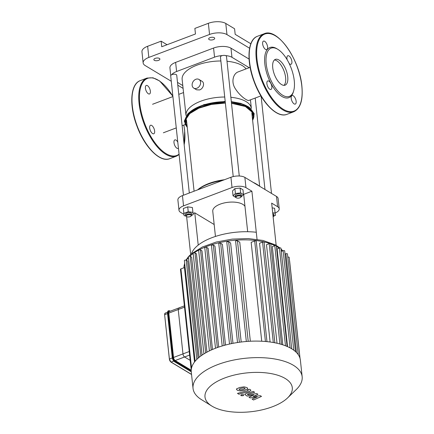 <?xml version="1.0" encoding="UTF-8"?>
<svg xmlns="http://www.w3.org/2000/svg" width="434" height="434" viewBox="0 0 434 434"><rect width="100%" height="100%" fill="white"/><g stroke="black" fill="none" stroke-linecap="round" stroke-linejoin="round"><path stroke-width="0.65" d="M150.37 91.2A4.552 2.061 69.3 0 0 146.285 85.449A4.552 2.061 69.3 0 0 145.965 90.435A4.552 2.061 69.3 0 0 149.508 93.966A4.552 2.061 69.3 0 0 150.37 91.2M151.716 125.464A4.552 2.061 69.3 0 0 150.538 125.263A4.552 2.061 69.3 0 0 150.224 130.249A4.552 2.061 69.3 0 0 153.761 133.775A4.552 2.061 69.3 0 0 154.433 129.912A4.552 2.061 69.3 0 0 151.716 125.464M177.783 142.113A4.552 2.061 69.3 0 0 174.853 139.905A4.552 2.061 69.3 0 0 173.991 142.667A4.552 2.061 69.3 0 0 178.076 148.417A4.552 2.061 69.3 0 0 178.428 148.184M267.583 46.861A4.552 2.061 -110.7 0 1 266.72 49.622A4.552 2.061 -110.7 0 1 263.178 46.096A4.552 2.061 -110.7 0 1 263.498 41.111A4.552 2.061 -110.7 0 1 267.583 46.861M268.928 81.125A4.552 2.061 -110.7 0 1 271.641 85.574A4.552 2.061 -110.7 0 1 270.973 89.437A4.552 2.061 -110.7 0 1 267.436 85.91A4.552 2.061 -110.7 0 1 267.751 80.925A4.552 2.061 -110.7 0 1 268.928 81.125M291.203 98.328A4.552 2.061 -110.7 0 1 292.066 95.561A4.552 2.061 -110.7 0 1 295.608 99.093A4.552 2.061 -110.7 0 1 295.288 104.079A4.552 2.061 -110.7 0 1 291.203 98.328M287.189 59.794A4.552 2.061 -110.7 0 1 287.813 55.753A4.552 2.061 -110.7 0 1 291.35 59.279A4.552 2.061 -110.7 0 1 291.03 64.265A4.552 2.061 -110.7 0 1 289.858 64.064A4.552 2.061 -110.7 0 1 289.185 63.527M293.655 90.945L293.335 91.997A26.805 12.147 -110.7 0 1 276.832 92.057A26.805 12.147 -110.7 0 1 264.594 59.702A26.805 12.147 -110.7 0 1 277.006 48.825L277.939 49.4A25.79 11.691 -110.7 0 1 294.263 80.724A25.79 11.691 -110.7 0 1 293.655 90.945A25.79 11.691 -110.7 0 1 277.771 91.004A25.79 11.691 -110.7 0 1 265.993 59.87A25.79 11.691 -110.7 0 1 277.939 49.4M274.386 59.995A13.779 6.244 -110.7 0 1 285.621 77.588A13.779 6.244 -110.7 0 1 283.977 85.352M287.731 76.791A13.779 6.244 -110.7 0 1 285.111 85.167A13.779 6.244 -110.7 0 1 274.391 74.485A13.779 6.244 -110.7 0 1 275.362 59.387A13.779 6.244 -110.7 0 1 287.731 76.791M184.374 305.856L178.716 307.999A2.528 1.145 69.3 0 0 178.233 309.534A2.528 1.145 -110.7 0 1 178.716 307.999L169.282 311.569A2.528 1.145 69.3 0 0 168.799 313.104L173.54 357.47A2.528 1.145 69.3 0 0 175.157 360.551L191.22 370.224M189.631 355.072L184.591 356.981A2.528 1.145 -110.7 0 1 182.974 353.9A2.528 1.145 69.3 0 0 184.591 356.981L190.201 360.356L184.591 356.981L175.157 360.551M178.716 307.999A2.528 1.145 -110.7 0 1 179.367 308.113M168.799 313.104L178.233 309.534L182.974 353.9L173.54 357.47M247.564 394.625L247.933 394.094L254.66 392.287L253.272 391.446L246.387 393.302L244.754 394.419L247.125 396.123L253.792 394.967L248.991 397.246L250.076 397.902L257.156 396.991L252.105 399.123L253.543 399.991L261.49 396.405L260.275 395.672L253.076 396.589L257.948 394.273L256.733 393.54L247.998 394.886L247.375 394.425M239.085 389.13L239.313 389.64L240.382 389.911L243.029 389.477L245.053 388.658L244.836 388.159L243.756 387.877L241.092 388.316L239.085 389.13L239.313 389.64M245.053 388.658L244.836 388.159M236.606 388.859L237.154 390.215L240.056 390.936L244.418 390.318L247.532 388.929L247.706 388.414L246.995 387.578L244.082 386.851L239.704 387.475L236.606 388.859L236.438 389.374M248.107 390.112L247.733 390.643L237.485 393.388L238.874 394.224L249.268 391.435L250.912 390.318L250.396 389.721L249.604 389.244L247.575 389.792L248.297 390.312M243.61 394.718L241.472 394.701L241.022 395.7L243.159 395.716L243.61 394.718L243.854 395.043M240.772 395.374L241.022 395.7M184.515 307.158L178.233 309.534L182.974 353.9L189.257 351.524M191.524 368.059L180.924 268.885L184.439 267.556L194.535 362.01M195.137 361.251L184.385 260.639A1.009 0.45 -6.1 0 1 185.079 260.129A1.009 0.45 -6.1 0 1 186.229 260.21L187.694 261.094L198.078 358.229M199.119 357.334L188.367 256.76A1.009 0.45 -6.1 0 1 189.067 256.25A1.009 0.45 -6.1 0 1 190.217 256.331L191.633 257.183L202.098 355.099M203.92 353.911L193.173 253.375A1.009 0.45 -6.1 0 1 193.868 252.865A1.009 0.45 -6.1 0 1 195.023 252.946L196.439 253.798L206.947 352.153M209.4 350.894L198.658 250.396A1.009 0.45 -6.1 0 1 199.358 249.886A1.009 0.45 -6.1 0 1 200.508 249.973L201.962 250.847L212.503 349.473M217.326 347.574L206.617 247.369L208.136 248.281L218.693 347.091M224.036 345.431L213.316 245.129L214.938 246.1L225.512 345.03M231.371 343.647L220.64 243.257L222.403 244.315L232.982 343.321M239.384 342.258L228.647 241.798L230.617 242.986L241.201 342.019M248.21 341.352L237.469 240.832L239.758 242.21L250.342 341.233M261.74 341.233L251.167 242.313L254.682 240.984A1.009 0.45 -6.1 0 1 255.691 240.87A1.009 0.45 -6.1 0 1 256.239 241.206L266.97 341.634M270.1 342.008L259.548 243.241L262.565 242.096A1.009 0.45 -6.1 0 1 263.574 241.988A1.009 0.45 -6.1 0 1 264.122 242.318L274.858 342.8M277.028 343.256L266.498 244.705L269.199 243.686A1.009 0.45 -6.1 0 1 270.208 243.577A1.009 0.45 -6.1 0 1 270.751 243.908L281.498 344.428M282.8 344.84L272.302 246.61L274.782 245.671A1.009 0.45 -6.1 0 1 275.791 245.557A1.009 0.45 -6.1 0 1 276.339 245.894L287.086 346.451M287.541 346.647L277.093 248.894L279.42 248.015A1.009 0.45 173.9 0 1 280.429 247.901A1.009 0.45 173.9 0 1 280.977 248.237L291.724 348.827M211.781 406.029L201.522 399.676A54.868 24.396 -6.1 0 1 193.038 388.403L191.269 371.873A54.868 24.396 -6.1 0 1 191.231 370.001A54.868 24.396 -6.1 0 1 195.219 361.153A54.868 24.396 -6.1 0 1 199.282 357.204A54.868 24.396 -6.1 0 1 204.175 353.753A54.868 24.396 -6.1 0 1 209.763 350.721A54.868 24.396 -6.1 0 1 215.986 348.068A54.868 24.396 -6.1 0 1 222.816 345.784A54.868 24.396 -6.1 0 1 230.275 343.88A54.868 24.396 -6.1 0 1 238.429 342.393A54.868 24.396 -6.1 0 1 247.418 341.406A54.868 24.396 -6.1 0 1 266.373 341.574A54.868 24.396 -6.1 0 1 274.407 342.708A54.868 24.396 -6.1 0 1 281.161 344.33A54.868 24.396 -6.1 0 1 286.852 346.348A54.868 24.396 -6.1 0 1 291.577 348.735A54.868 24.396 -6.1 0 1 295.364 351.475A54.868 24.396 -6.1 0 1 298.191 354.583A54.868 24.396 -6.1 0 1 299.948 358.093A54.868 24.396 -6.1 0 1 300.388 360.209L302.156 376.739A54.868 24.396 -6.1 0 1 296.248 389.553L287.563 397.929A43.894 19.519 -6.1 0 1 272.519 406.723A43.894 19.519 -6.1 0 1 211.781 406.029A43.894 19.519 -6.1 0 1 246.566 372.936A43.894 19.519 -6.1 0 1 287.563 397.929M206.617 247.369A1.009 0.45 173.9 0 0 205.461 247.282A1.009 0.45 173.9 0 0 204.767 247.792L215.503 348.252M180.924 268.885A1.009 0.45 173.9 0 0 180.468 269.324L191.231 370.018M237.469 240.832A1.009 0.45 173.9 0 0 236.313 240.745A1.009 0.45 173.9 0 0 235.619 241.255L246.333 341.493M220.64 243.257A1.009 0.45 173.9 0 0 219.49 243.17A1.009 0.45 173.9 0 0 218.79 243.68L229.515 344.048M228.647 241.798A1.009 0.45 173.9 0 0 227.492 241.711A1.009 0.45 173.9 0 0 226.798 242.221L237.517 342.529M213.316 245.129A1.009 0.45 173.9 0 0 212.166 245.042A1.009 0.45 173.9 0 0 211.472 245.552L222.203 345.969M295.451 351.551L284.693 250.928A1.009 0.45 173.9 0 0 284.145 250.592A1.009 0.45 173.9 0 0 283.142 250.7L281.313 251.394M299.954 358.11L289.19 257.416A1.009 0.45 173.9 0 0 287.807 257.14M298.223 354.632L287.465 253.977A1.009 0.45 173.9 0 0 286.917 253.64A1.009 0.45 173.9 0 0 285.908 253.749L285.029 254.085M300.035 358.392L289.662 261.339A1.009 0.45 173.9 0 0 289.597 261.197M193.038 388.403A54.868 24.396 -6.1 0 1 245.004 358.31A54.868 24.396 -6.1 0 1 302.156 376.739M183.978 214.396L180.609 212.372A10.112 4.497 -6.1 0 1 178.987 210.257A10.112 4.497 -6.1 0 1 183.544 205.868L232.027 187.526A10.112 4.497 -6.1 0 1 245.964 187.651L251.904 191.226L257.047 239.367M183.544 205.868L182.448 195.609A10.112 4.497 173.9 0 0 177.891 199.998L178.987 210.257M193.054 213.49L194.774 212.839L214.174 224.524M276.165 245.34L271.657 203.123L277.597 206.698A10.112 4.497 -6.1 0 1 279.219 208.814A10.112 4.497 -6.1 0 1 275.14 213.013M247.678 231.718L243.686 194.334L251.904 191.226M215.448 236.443L212.763 211.282A16.438 7.307 -6.1 0 1 226.711 202.477A16.438 7.307 -6.1 0 1 244.971 206.389M186.625 216.647L190.672 254.476M279.219 208.814L278.123 198.555A10.112 4.497 173.9 0 0 276.501 196.439L277.597 206.698M245.964 187.651L244.868 177.392L276.501 196.439M244.868 177.392A10.112 4.497 173.9 0 0 230.931 177.267L232.027 187.526M256.288 232.261A46.72 20.772 173.9 0 0 191.454 253.787M194.774 212.839L198.219 245.091M182.448 195.609L230.931 177.267M147.641 46.275A12.64 5.62 173.9 0 0 141.951 51.76L143.139 62.908A12.64 5.62 -6.1 0 1 148.835 57.424L147.641 46.275L161.133 41.17L167.052 44.729M171.278 81.272L145.173 65.55A12.64 5.62 -6.1 0 1 143.139 62.908M250.83 43.763L235.174 34.335L234.577 28.763L225.778 23.463A12.64 5.62 173.9 0 0 208.358 23.306L209.551 34.454L148.835 57.424M208.358 23.306L194.866 28.411L195.463 33.982L161.73 46.742L161.133 41.17M177.799 85.2L183.099 88.39M249.599 48.239L226.966 34.606L225.778 23.463M209.551 34.454A12.64 5.62 -6.1 0 1 226.966 34.606M210.034 37.639A3.033 1.351 -6.1 0 1 213.061 37.313A3.033 1.351 -6.1 0 1 214.705 38.311A3.033 1.351 -6.1 0 1 211.83 39.977A3.033 1.351 -6.1 0 1 208.667 38.957A3.033 1.351 -6.1 0 1 210.034 37.639M155.226 58.373A3.033 1.351 -6.1 0 1 158.253 58.047A3.033 1.351 -6.1 0 1 159.891 59.046A3.033 1.351 -6.1 0 1 157.016 60.711A3.033 1.351 -6.1 0 1 153.858 59.691A3.033 1.351 -6.1 0 1 155.226 58.373M170.752 75.576L169.927 67.878A12.64 5.62 -6.1 0 1 175.624 62.393L213.571 48.038A12.64 5.62 -6.1 0 1 230.986 48.19L249.067 59.078M171.614 74.773A12.64 5.62 -6.1 0 1 176.6 71.512L214.542 57.158A12.64 5.62 -6.1 0 1 222.338 55.59M225.642 55.617A12.64 5.62 -6.1 0 1 231.962 57.31L249.219 67.704M182.801 85.579L177.501 82.389M192.143 85.368A5.056 3.906 121.1 0 1 194.286 80.241A5.056 3.906 121.1 0 1 198.973 79.444A5.056 3.906 121.1 0 1 199.711 85.791A5.056 3.906 121.1 0 1 193.754 88.107A5.056 3.906 121.1 0 1 192.143 85.368M198.973 79.444L201.826 81.163C205.098 82.856 203.291 88.802 199.591 89.936L196.607 89.827L193.754 88.107M260.905 95.892L249.051 100.373C247.342 101.279 239.866 95.876 235.521 88.992C230.693 82.048 233.264 73.471 238.261 71.854L250.114 67.368M220.873 60.982A32.87 14.615 173.9 0 0 196.944 65.165A32.87 14.615 173.9 0 0 182.139 79.422L185.991 115.455A32.87 14.615 173.9 0 1 224.725 97.015M246.073 68.897A32.87 14.615 173.9 0 0 227.009 61.259M189.322 193.005L176.736 75.245A3.033 1.351 173.9 0 0 173.578 74.225A3.033 1.351 173.9 0 0 170.703 75.89L183.457 195.229M190.819 215.042A2.528 1.123 -6.1 0 1 190.955 216.159A2.528 1.123 -6.1 0 1 188.828 216.957A2.528 1.123 -6.1 0 1 186.587 216.626A2.528 1.123 -6.1 0 1 187.347 215.004A2.528 1.123 -6.1 0 1 190.819 215.042M190.955 216.159L191.351 215.774A3.033 1.351 173.9 0 0 191.682 215.063A3.033 1.351 173.9 0 0 191.193 214.429A3.033 1.351 173.9 0 0 187.732 214.179A3.033 1.351 173.9 0 0 185.643 215.709A3.033 1.351 173.9 0 0 186.115 216.333L186.587 216.626M185.643 215.709L185.502 214.358A3.033 1.351 -6.1 0 1 187.591 212.828A3.033 1.351 -6.1 0 1 191.047 213.078A3.033 1.351 -6.1 0 1 191.535 213.712L191.682 215.063M185.703 215.915L184.135 215.693L183.332 208.51L187.716 206.85L192.381 207.512L193.184 214.7L191.665 215.269M187.716 206.85L188.231 211.716L192.902 212.378L193.184 214.7M192.381 207.512L192.902 212.378M183.853 213.376L188.231 211.716M254.232 183.029A35.398 15.738 -6.1 0 1 257.134 184.51A35.398 15.738 -6.1 0 1 257.351 184.64L256.402 184.054A34.389 15.293 173.9 0 0 256.196 183.929A34.389 15.293 173.9 0 0 253.239 182.432M224.378 179.747A34.389 15.293 173.9 0 0 197.595 189.88M257.351 184.64A35.398 15.738 -6.1 0 1 259.489 186.197M197.801 189.799A35.398 15.738 -6.1 0 1 222.458 180.473M250.44 99.847L251.362 108.473A32.87 14.615 173.9 0 0 230.855 97.292M239.27 176.003L226.488 56.425A3.033 1.351 173.9 0 0 224.85 55.422A3.033 1.351 173.9 0 0 221.823 55.753A3.033 1.351 173.9 0 0 220.456 57.071L233.226 176.573M239.839 197.844A2.528 1.123 -6.1 0 1 236.34 197.806A2.528 1.123 -6.1 0 1 238.342 195.897A2.528 1.123 -6.1 0 1 240.707 197.34A2.528 1.123 -6.1 0 1 239.839 197.844M240.707 197.34L241.103 196.955A3.033 1.351 173.9 0 0 241.434 196.244A3.033 1.351 173.9 0 0 238.271 195.224A3.033 1.351 173.9 0 0 235.396 196.89A3.033 1.351 173.9 0 0 235.868 197.513L236.34 197.806M235.396 196.89L235.255 195.539A3.033 1.351 -6.1 0 1 238.125 193.873A3.033 1.351 -6.1 0 1 241.288 194.893L241.434 196.244M235.678 197.378L233.047 195.788L232.526 190.927L234.892 188.627L240.116 188.052L242.975 189.777L243.496 194.638L241.12 196.938M233.047 195.788L235.412 193.493L240.637 192.918L243.496 194.638M234.892 188.627L235.412 193.493M240.116 188.052L240.637 192.918M273.002 215.752A2.528 1.123 -6.1 0 1 273.165 216.886A2.528 1.123 -6.1 0 1 273.127 216.919M273.165 216.886L273.561 216.501A3.033 1.351 173.9 0 0 273.892 215.79A3.033 1.351 173.9 0 0 272.915 214.944M272.774 213.588A3.033 1.351 -6.1 0 1 273.745 214.439L273.892 215.79M272.167 207.897L274.592 208.239L275.395 215.427L273.876 215.996M272.688 212.763L275.113 213.105L275.395 215.427M274.592 208.239L275.113 213.105M169.775 158.67A41.724 18.912 -110.7 0 1 137.323 126.337A41.724 18.912 -110.7 0 1 140.253 80.621C130.298 83.925 129.028 105.5 136.932 126.072C144.533 147.05 160.01 162.848 169.775 158.67L176.519 156.115A41.724 18.912 -110.7 0 1 144.072 123.782A41.724 18.912 -110.7 0 1 146.996 78.071L140.253 80.621M183.81 125.052A41.214 18.684 -110.7 0 1 184.596 130.433A41.214 18.684 -110.7 0 1 184.157 144.674M179.068 154.173A41.214 18.684 -110.7 0 1 148.352 131.882A41.214 18.684 -110.7 0 1 143.036 82.129A41.214 18.684 -110.7 0 1 172.884 96.31M301.809 86.095A41.214 18.684 -110.7 0 1 271.581 97.634A41.214 18.684 -110.7 0 1 264.783 34.053A41.214 18.684 -110.7 0 1 301.809 86.095M293.731 111.777A41.724 18.912 -110.7 0 1 261.284 79.444A41.724 18.912 -110.7 0 1 264.208 33.733C277.321 27.472 299.655 59.344 301.89 86.203C303.165 100.053 300.447 108.581 293.731 111.777L286.988 114.326A41.724 18.912 -110.7 0 1 254.536 81.999A41.724 18.912 -110.7 0 1 257.465 36.282L264.208 33.733M191.54 374.396L170.86 361.94A2.273 1.031 69.3 0 1 169.406 359.168L164.627 314.748L169.396 359.054M164.763 313.777A2.273 1.031 69.3 0 0 164.654 314.688M167.551 313.576L164.741 314.639A2.528 1.145 -110.7 0 1 165.224 313.104L164.627 314.748L169.368 359.113L170.942 362.075L191.551 374.482M173.768 361.077L171.099 362.086A2.528 1.145 -110.7 0 1 169.482 359.005L172.309 357.936M170.302 311.178L168.712 310.701A3.543 1.606 69.3 0 1 169.623 310.858L170.209 311.216M191.253 371.705L174.387 361.544A3.288 1.492 69.3 0 1 172.282 357.54L167.616 313.012A3.543 1.606 -110.7 0 1 168.289 310.858L168.712 310.701A3.543 1.606 69.3 0 0 168.039 312.854L168.387 312.854A3.288 1.492 -110.7 0 1 169.862 311.004M172.271 357.426L167.502 313.12L168.039 312.854L172.781 357.22L173.128 357.22L168.387 312.854M191.21 370.848L175.227 361.224L175.043 361.527L191.22 371.276M172.781 357.22A3.543 1.606 69.3 0 0 175.043 361.527L174.62 361.69A3.543 1.606 -110.7 0 1 172.358 357.377L172.781 357.22M175.227 361.224A3.288 1.492 -110.7 0 1 173.128 357.22M167.665 311.748A3.288 1.492 69.3 0 0 167.529 313.06M184.645 263.107L183.978 267.729A51.076 22.709 -6.1 0 1 184.694 263.557M186.376 260.302A51.076 22.709 -6.1 0 1 188.464 257.671M189.913 256.223A51.076 22.709 -6.1 0 1 193.19 253.543M194.237 252.81A51.076 22.709 -6.1 0 1 269.894 243.555M270.74 243.854A51.076 22.709 -6.1 0 1 274.928 245.622M276.393 246.382A51.076 22.709 -6.1 0 1 279.154 248.112M281.129 249.691A51.076 22.709 -6.1 0 1 282.415 250.977M211.206 350.048L200.508 249.973M200.866 355.972L190.217 256.331M205.7 352.847L195.023 252.946M196.83 359.401L186.229 260.21M285.485 345.795L274.782 245.671M273.295 342.507L262.565 242.096M279.914 343.978L269.199 243.686M265.424 341.487L254.682 240.984M290.096 347.894L279.42 248.015M293.769 350.195L283.142 250.7M296.465 352.522L285.908 253.749M213.571 48.038L214.542 57.158M175.624 62.393L176.6 71.512M230.986 48.19L231.962 57.31M186.88 123.782A33.391 14.848 -6.1 0 1 187.955 115.395M249.425 108.825A33.391 14.848 -6.1 0 1 252.252 116.795M187.103 125.871A34.085 15.152 -6.1 0 1 185.611 119.751L189.718 113.627L198.843 108.174L211.439 104.437L225.371 103.059M231.496 103.292L245.394 106.504L252.642 112.585A34.085 15.152 -6.1 0 1 252.474 118.889M187.217 126.94A34.568 15.369 -6.1 0 1 192.891 111.142A34.568 15.369 -6.1 0 1 225.365 103.004M231.49 103.232A34.568 15.369 -6.1 0 1 252.588 119.958M187.238 127.129A34.704 15.429 -6.1 0 1 192.653 111.196A34.704 15.429 -6.1 0 1 225.36 102.945M231.485 103.167A34.704 15.429 -6.1 0 1 252.61 120.142M187.276 127.482L184.304 121.178L187.331 114.424A35.078 15.597 -6.1 0 1 225.257 102.023M231.387 102.234A35.078 15.597 -6.1 0 1 249.838 107.746L254.221 113.708L252.648 120.495M192.68 110.117A34.655 15.407 -6.1 0 1 225.251 101.936L202.89 105.473L193.765 109.439L187.331 114.424M249.838 107.746L241.939 104.057L231.376 102.158A34.655 15.407 -6.1 0 1 243.696 104.665M190.011 111.945A34.026 15.13 -6.1 0 1 225.219 101.659M231.349 101.903A34.026 15.13 -6.1 0 1 246.691 105.885M184.2 145.081L184.678 130.542L183.87 125.03M172.868 96.164L159.669 80.984L153.001 77.794L146.996 78.071M176.519 156.115L179.117 154.607M286.988 114.326C277.223 118.509 261.745 102.712 254.145 81.733C246.241 61.161 247.51 39.586 257.465 36.282M167.491 312.241L165.224 313.104M168.289 310.858L167.502 313.12L172.244 357.486C172.542 359.401 173.28 360.8 174.463 361.679L191.264 371.797M185.996 260.118L188.378 256.814M188.812 256.326L191.427 253.809L202.287 247.022L216.289 242.02L232.201 239.107L248.308 238.57L263.02 240.458L275.406 244.912L279.87 247.901M281.053 248.964L282.751 250.847M187.135 117.278L189.099 114.191M248.058 107.892L250.63 110.491M188.774 112.981L203.909 104.621L225.192 101.382M231.322 101.643L240.843 103.384L248.118 106.639M183.544 92.55L178.781 94.352M172.911 96.57L152.567 104.268M185.09 124.569L182.128 125.692M176.264 127.911L163.358 132.788M259.678 186.311L251.845 112.976M194.085 191.204L186.474 119.963M271.5 193.428L261.116 96.234M264.979 189.501L255.203 98.046"/></g></svg>
